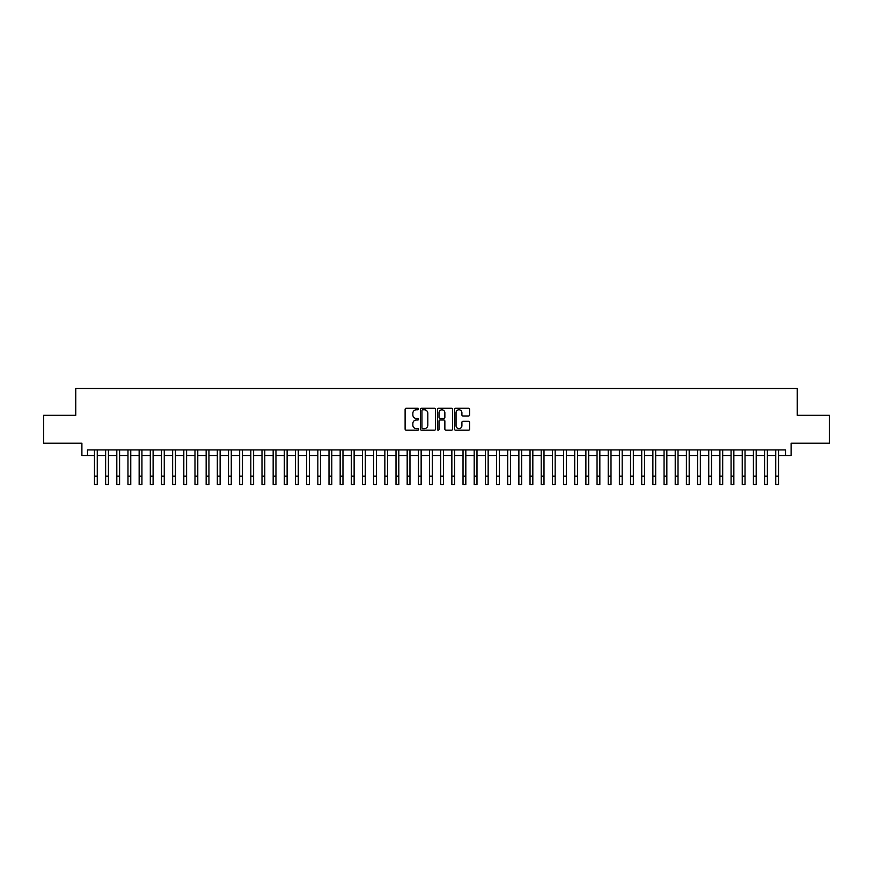 <?xml version="1.0" encoding="UTF-8"?>
<svg xmlns="http://www.w3.org/2000/svg" width="873" height="873" viewBox="0 0 873 873"><rect width="100%" height="100%" fill="white"/><g stroke="black" fill="none" stroke-linecap="round" stroke-linejoin="round"><path stroke-width="1.31" d="M418.636 409.022A0.764 0.764 0 0 0 417.861 408.258L406.218 408.258A1.091 1.091 0 0 0 405.116 409.35L405.116 429.079A1.091 1.091 0 0 0 406.218 430.182L417.861 430.182A0.764 0.764 0 0 0 418.636 429.407A0.764 0.764 0 0 0 417.861 428.643L416.356 428.643A3.503 3.503 0 0 1 412.853 425.14L412.853 423.492A3.503 3.503 0 0 1 416.356 419.989L417.861 419.989A0.764 0.764 0 0 0 418.636 419.215A0.764 0.764 0 0 0 417.861 418.451L416.356 418.451A3.503 3.503 0 0 1 412.853 414.937L412.853 413.3A3.503 3.503 0 0 1 416.356 409.786L417.861 409.786A0.764 0.764 0 0 0 418.636 409.022M468.539 415.985A1.091 1.091 0 0 0 469.63 414.882L469.63 409.35A1.091 1.091 0 0 0 468.539 408.258L455.597 408.258A1.091 1.091 0 0 0 454.506 409.35L454.506 429.079A1.091 1.091 0 0 0 455.597 430.182L468.539 430.182A1.091 1.091 0 0 0 469.63 429.079L469.63 422.401A1.091 1.091 0 0 0 468.539 421.299L463.006 421.299A1.091 1.091 0 0 0 461.904 422.401L461.904 425.708A2.935 2.935 0 0 1 458.969 428.643A2.935 2.935 0 0 1 456.044 425.708L456.044 412.722A2.935 2.935 0 0 1 458.969 409.786A2.935 2.935 0 0 1 461.904 412.722L461.904 414.882A1.091 1.091 0 0 0 463.006 415.985L468.539 415.985M87.486 455.51L87.486 449.933L785.514 449.933L785.514 455.51L791.102 455.51L791.102 443.233L829.35 443.233L829.35 415.308L797.245 415.308L797.245 388.507L75.755 388.507L75.755 415.308L43.65 415.308L43.65 443.233L81.898 443.233L81.898 455.51L94.47 455.51M435.54 409.35A1.091 1.091 0 0 0 434.448 408.258L421.506 408.258A1.091 1.091 0 0 0 420.415 409.35L420.415 429.079A1.091 1.091 0 0 0 421.506 430.182L434.448 430.182A1.091 1.091 0 0 0 435.54 429.079L435.54 409.35M438.552 408.258L451.494 408.258A1.091 1.091 0 0 1 452.585 409.35L452.585 429.079A1.091 1.091 0 0 1 451.494 430.182L445.95 430.182A1.091 1.091 0 0 1 444.859 429.079L444.859 421.081A1.091 1.091 0 0 0 443.768 419.989L440.09 419.989A1.091 1.091 0 0 0 438.999 421.081L438.999 429.407A0.764 0.764 0 0 1 438.224 430.182A0.764 0.764 0 0 1 437.46 429.407L437.46 409.35A1.091 1.091 0 0 1 438.552 408.258M97.263 455.51L105.633 455.51M108.427 455.51L116.807 455.51M119.59 455.51L127.971 455.51M130.764 455.51L139.145 455.51M141.928 455.51L150.309 455.51M153.102 455.51L161.472 455.51M164.266 455.51L172.647 455.51M175.44 455.51L183.81 455.51M186.604 455.51L194.985 455.51M197.778 455.51L206.148 455.51M208.942 455.51L217.322 455.51M220.116 455.51L228.486 455.51M231.28 455.51L239.66 455.51M242.443 455.51L250.824 455.51M253.617 455.51L261.998 455.51M264.781 455.51L273.162 455.51M275.955 455.51L284.325 455.51M287.119 455.51L295.5 455.51M298.293 455.51L306.663 455.51M309.457 455.51L317.837 455.51M320.631 455.51L329.001 455.51M331.795 455.51L340.175 455.51M342.969 455.51L351.339 455.51M354.132 455.51L362.513 455.51M365.296 455.51L373.677 455.51M376.47 455.51L384.851 455.51M387.634 455.51L396.015 455.51M398.808 455.51L407.178 455.51M409.972 455.51L418.353 455.51M421.146 455.51L429.516 455.51M432.31 455.51L440.69 455.51M443.484 455.51L451.854 455.51M454.647 455.51L463.028 455.51M465.822 455.51L474.192 455.51M476.985 455.51L485.366 455.51M488.149 455.51L496.53 455.51M499.323 455.51L507.704 455.51M510.487 455.51L518.868 455.51M521.661 455.51L530.031 455.51M532.825 455.51L541.205 455.51M543.999 455.51L552.369 455.51M555.163 455.51L563.543 455.51M566.337 455.51L574.707 455.51M577.5 455.51L585.881 455.51M588.675 455.51L597.045 455.51M599.838 455.51L608.219 455.51M611.002 455.51L619.383 455.51M622.176 455.51L630.557 455.51M633.34 455.51L641.72 455.51M644.514 455.51L652.884 455.51M655.678 455.51L664.058 455.51M666.852 455.51L675.222 455.51M678.015 455.51L686.396 455.51M689.19 455.51L697.56 455.51M700.353 455.51L708.734 455.51M711.528 455.51L719.898 455.51M722.691 455.51L731.072 455.51M733.855 455.51L742.236 455.51M745.029 455.51L753.41 455.51M756.193 455.51L764.573 455.51M767.367 455.51L775.737 455.51M778.53 455.51L785.514 455.51M422.718 409.786A0.764 0.764 0 0 0 421.943 410.561L421.943 427.879A0.764 0.764 0 0 0 422.718 428.643L424.3 428.643A3.503 3.503 0 0 0 427.814 425.14L427.814 413.3A3.503 3.503 0 0 0 424.3 409.786L422.718 409.786M444.859 412.776A2.935 2.935 0 0 0 441.924 409.841A2.935 2.935 0 0 0 438.999 412.776L438.999 417.349A1.091 1.091 0 0 0 440.09 418.451L443.768 418.451A1.091 1.091 0 0 0 444.859 417.349L444.859 412.776M94.47 476.123L97.263 476.123L97.263 484.493L94.47 484.493L94.47 449.933M97.263 476.123L97.263 449.933M105.633 484.493L108.427 484.493L105.633 484.493L105.633 449.933M108.427 484.493L108.427 449.933M116.807 484.493L119.59 484.493L116.807 484.493L116.807 449.933M119.59 484.493L119.59 449.933M127.971 484.493L130.764 484.493L127.971 484.493L127.971 449.933M130.764 484.493L130.764 449.933M139.145 484.493L141.928 484.493L139.145 484.493L139.145 449.933M141.928 484.493L141.928 449.933M150.309 484.493L153.102 484.493L150.309 484.493L150.309 449.933M153.102 484.493L153.102 449.933M161.472 484.493L164.266 484.493L161.472 484.493L161.472 449.933M164.266 484.493L164.266 449.933M172.647 484.493L175.44 484.493L172.647 484.493L172.647 449.933M175.44 484.493L175.44 449.933M183.81 484.493L186.604 484.493L183.81 484.493L183.81 449.933M186.604 484.493L186.604 449.933M194.985 484.493L197.778 484.493L194.985 484.493L194.985 449.933M197.778 484.493L197.778 449.933M206.148 484.493L208.942 484.493L206.148 484.493L206.148 449.933M208.942 484.493L208.942 449.933M217.322 484.493L220.116 484.493L217.322 484.493L217.322 449.933M220.116 484.493L220.116 449.933M228.486 484.493L231.28 484.493L228.486 484.493L228.486 449.933M231.28 484.493L231.28 449.933M239.66 484.493L242.443 484.493L239.66 484.493L239.66 449.933M242.443 484.493L242.443 449.933M250.824 484.493L253.617 484.493L250.824 484.493L250.824 449.933M253.617 484.493L253.617 449.933M261.998 484.493L264.781 484.493L261.998 484.493L261.998 449.933M264.781 484.493L264.781 449.933M273.162 484.493L275.955 484.493L273.162 484.493L273.162 449.933M275.955 484.493L275.955 449.933M284.325 484.493L287.119 484.493L284.325 484.493L284.325 449.933M287.119 484.493L287.119 449.933M295.5 484.493L298.293 484.493L295.5 484.493L295.5 449.933M298.293 484.493L298.293 449.933M306.663 484.493L309.457 484.493L306.663 484.493L306.663 449.933M309.457 484.493L309.457 449.933M317.837 484.493L320.631 484.493L317.837 484.493L317.837 449.933M320.631 484.493L320.631 449.933M329.001 484.493L331.795 484.493L329.001 484.493L329.001 449.933M331.795 484.493L331.795 449.933M340.175 484.493L342.969 484.493L340.175 484.493L340.175 449.933M342.969 484.493L342.969 449.933M351.339 484.493L354.132 484.493L351.339 484.493L351.339 449.933M354.132 484.493L354.132 449.933M362.513 484.493L365.296 484.493L362.513 484.493L362.513 449.933M365.296 484.493L365.296 449.933M373.677 484.493L376.47 484.493L373.677 484.493L373.677 449.933M376.47 484.493L376.47 449.933M384.851 484.493L387.634 484.493L384.851 484.493L384.851 449.933M387.634 484.493L387.634 449.933M396.015 484.493L398.808 484.493L396.015 484.493L396.015 449.933M398.808 484.493L398.808 449.933M407.178 484.493L409.972 484.493L407.178 484.493L407.178 449.933M409.972 484.493L409.972 449.933M418.353 484.493L421.146 484.493L418.353 484.493L418.353 449.933M421.146 484.493L421.146 449.933M429.516 484.493L432.31 484.493L429.516 484.493L429.516 449.933M432.31 484.493L432.31 449.933M440.69 484.493L443.484 484.493L440.69 484.493L440.69 449.933M443.484 484.493L443.484 449.933M451.854 484.493L454.647 484.493L451.854 484.493L451.854 449.933M454.647 484.493L454.647 449.933M463.028 484.493L465.822 484.493L463.028 484.493L463.028 449.933M465.822 484.493L465.822 449.933M474.192 484.493L476.985 484.493L474.192 484.493L474.192 449.933M476.985 484.493L476.985 449.933M485.366 484.493L488.149 484.493L485.366 484.493L485.366 449.933M488.149 484.493L488.149 449.933M496.53 484.493L499.323 484.493L496.53 484.493L496.53 449.933M499.323 484.493L499.323 449.933M507.704 484.493L510.487 484.493L507.704 484.493L507.704 449.933M510.487 484.493L510.487 449.933M518.868 484.493L521.661 484.493L518.868 484.493L518.868 449.933M521.661 484.493L521.661 449.933M530.031 484.493L532.825 484.493L530.031 484.493L530.031 449.933M532.825 484.493L532.825 449.933M541.205 484.493L543.999 484.493L541.205 484.493L541.205 449.933M543.999 484.493L543.999 449.933M552.369 484.493L555.163 484.493L552.369 484.493L552.369 449.933M555.163 484.493L555.163 449.933M563.543 484.493L566.337 484.493L563.543 484.493L563.543 449.933M566.337 484.493L566.337 449.933M574.707 484.493L577.5 484.493L574.707 484.493L574.707 449.933M577.5 484.493L577.5 449.933M585.881 484.493L588.675 484.493L585.881 484.493L585.881 449.933M588.675 484.493L588.675 449.933M597.045 484.493L599.838 484.493L597.045 484.493L597.045 449.933M599.838 484.493L599.838 449.933M608.219 484.493L611.002 484.493L608.219 484.493L608.219 449.933M611.002 484.493L611.002 449.933M619.383 484.493L622.176 484.493L619.383 484.493L619.383 449.933M622.176 484.493L622.176 449.933M630.557 484.493L633.34 484.493L630.557 484.493L630.557 449.933M633.34 484.493L633.34 449.933M641.72 484.493L644.514 484.493L641.72 484.493L641.72 449.933M644.514 484.493L644.514 449.933M652.884 484.493L655.678 484.493L652.884 484.493L652.884 449.933M655.678 484.493L655.678 449.933M664.058 484.493L666.852 484.493L664.058 484.493L664.058 449.933M666.852 484.493L666.852 449.933M675.222 484.493L678.015 484.493L675.222 484.493L675.222 449.933M678.015 484.493L678.015 449.933M686.396 484.493L689.19 484.493L686.396 484.493L686.396 449.933M689.19 484.493L689.19 449.933M697.56 484.493L700.353 484.493L697.56 484.493L697.56 449.933M700.353 484.493L700.353 449.933M708.734 484.493L711.528 484.493L708.734 484.493L708.734 449.933M711.528 484.493L711.528 449.933M719.898 484.493L722.691 484.493L719.898 484.493L719.898 449.933M722.691 484.493L722.691 449.933M731.072 484.493L733.855 484.493L731.072 484.493L731.072 449.933M733.855 484.493L733.855 449.933M742.236 484.493L745.029 484.493L742.236 484.493L742.236 449.933M745.029 484.493L745.029 449.933M753.41 484.493L756.193 484.493L753.41 484.493L753.41 449.933M756.193 484.493L756.193 449.933M764.573 484.493L767.367 484.493L764.573 484.493L764.573 449.933M767.367 484.493L767.367 449.933M775.737 484.493L778.53 484.493L775.737 484.493L775.737 449.933M778.53 484.493L778.53 449.933M105.633 476.123L108.427 476.123M116.807 476.123L119.59 476.123M127.971 476.123L130.764 476.123M139.145 476.123L141.928 476.123M150.309 476.123L153.102 476.123M161.472 476.123L164.266 476.123M172.647 476.123L175.44 476.123M183.81 476.123L186.604 476.123M194.985 476.123L197.778 476.123M206.148 476.123L208.942 476.123M217.322 476.123L220.116 476.123M228.486 476.123L231.28 476.123M239.66 476.123L242.443 476.123M250.824 476.123L253.617 476.123M261.998 476.123L264.781 476.123M273.162 476.123L275.955 476.123M284.325 476.123L287.119 476.123M295.5 476.123L298.293 476.123M306.663 476.123L309.457 476.123M317.837 476.123L320.631 476.123M329.001 476.123L331.795 476.123M340.175 476.123L342.969 476.123M351.339 476.123L354.132 476.123M362.513 476.123L365.296 476.123M373.677 476.123L376.47 476.123M384.851 476.123L387.634 476.123M396.015 476.123L398.808 476.123M407.178 476.123L409.972 476.123M418.353 476.123L421.146 476.123M429.516 476.123L432.31 476.123M440.69 476.123L443.484 476.123M451.854 476.123L454.647 476.123M463.028 476.123L465.822 476.123M474.192 476.123L476.985 476.123M485.366 476.123L488.149 476.123M496.53 476.123L499.323 476.123M507.704 476.123L510.487 476.123M518.868 476.123L521.661 476.123M530.031 476.123L532.825 476.123M541.205 476.123L543.999 476.123M552.369 476.123L555.163 476.123M563.543 476.123L566.337 476.123M574.707 476.123L577.5 476.123M585.881 476.123L588.675 476.123M597.045 476.123L599.838 476.123M608.219 476.123L611.002 476.123M619.383 476.123L622.176 476.123M630.557 476.123L633.34 476.123M641.72 476.123L644.514 476.123M652.884 476.123L655.678 476.123M664.058 476.123L666.852 476.123M675.222 476.123L678.015 476.123M686.396 476.123L689.19 476.123M697.56 476.123L700.353 476.123M708.734 476.123L711.528 476.123M719.898 476.123L722.691 476.123M731.072 476.123L733.855 476.123M742.236 476.123L745.029 476.123M753.41 476.123L756.193 476.123M764.573 476.123L767.367 476.123M775.737 476.123L778.53 476.123"/></g></svg>
